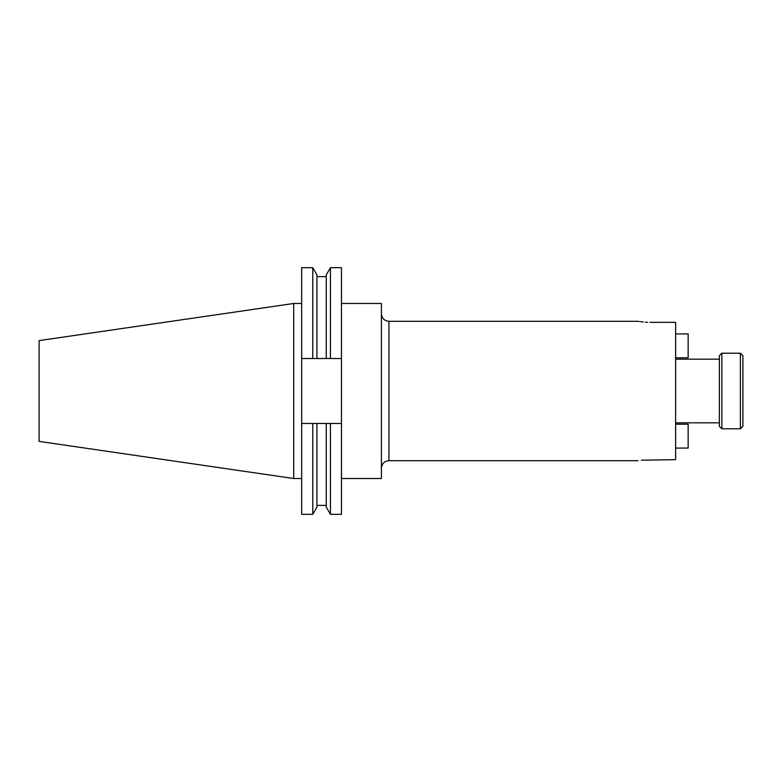 <?xml version="1.0" encoding="UTF-8"?>
<svg xmlns="http://www.w3.org/2000/svg" width="782" height="782" viewBox="0 0 782 782"><rect width="100%" height="100%" fill="white"/><g stroke="black" fill="none" stroke-linecap="round" stroke-linejoin="round"><path stroke-width="1.17" d="M740.398 353.21L742.9 355.712L742.9 426.288L740.398 428.79L740.398 353.21L721.854 353.21L721.854 428.79L719.352 426.288L719.352 355.712L721.854 353.21M641.299 460.207L675.619 459.66L675.619 322.34L649.969 322.34C634.564 321.216 634.564 321.216 649.969 322.34M341.451 303.475L381.421 303.475L381.421 478.525L341.451 478.525M293.709 478.525L293.709 303.475L39.1 340.61L39.1 441.39L293.709 478.525L301.666 478.525M647.623 322.301L645.375 322.184M643.303 322.018L641.572 321.832M641.074 321.764L640.047 321.627M638.953 321.461L638.259 321.343M326.25 358.537L326.25 274.922L330.434 267.679L341.451 267.679L341.451 358.537L301.666 358.537L301.666 423.463L341.451 423.463L341.451 358.537M341.451 423.463L341.451 514.321L330.434 514.321L330.434 423.463M330.434 267.679L330.434 358.537M326.25 423.463L326.25 507.078L330.434 514.321M301.666 358.537L301.666 267.679L312.761 267.679L316.945 274.922L316.945 358.537M316.945 423.463L316.945 507.078L312.761 514.321L312.761 423.463M312.761 267.679L312.761 358.537M301.666 423.463L301.666 514.321L312.761 514.321M675.619 448.076L688.15 448.076L688.15 424.206L675.619 424.206M675.619 357.794L688.15 357.794L688.15 333.924L675.619 333.924M381.421 313.787C381.86 318.362 384.373 320.864 388.937 321.304L388.937 460.696L638.034 460.696M740.398 428.79L721.854 428.79M675.619 422.827L719.352 422.827M388.937 321.304L638.034 321.304M316.945 276.613L326.25 276.613M316.945 505.387L326.25 505.387M293.709 303.475L301.666 303.475M675.619 359.173L719.352 359.173M388.937 460.696C384.373 461.136 381.86 463.638 381.421 468.213"/></g></svg>
